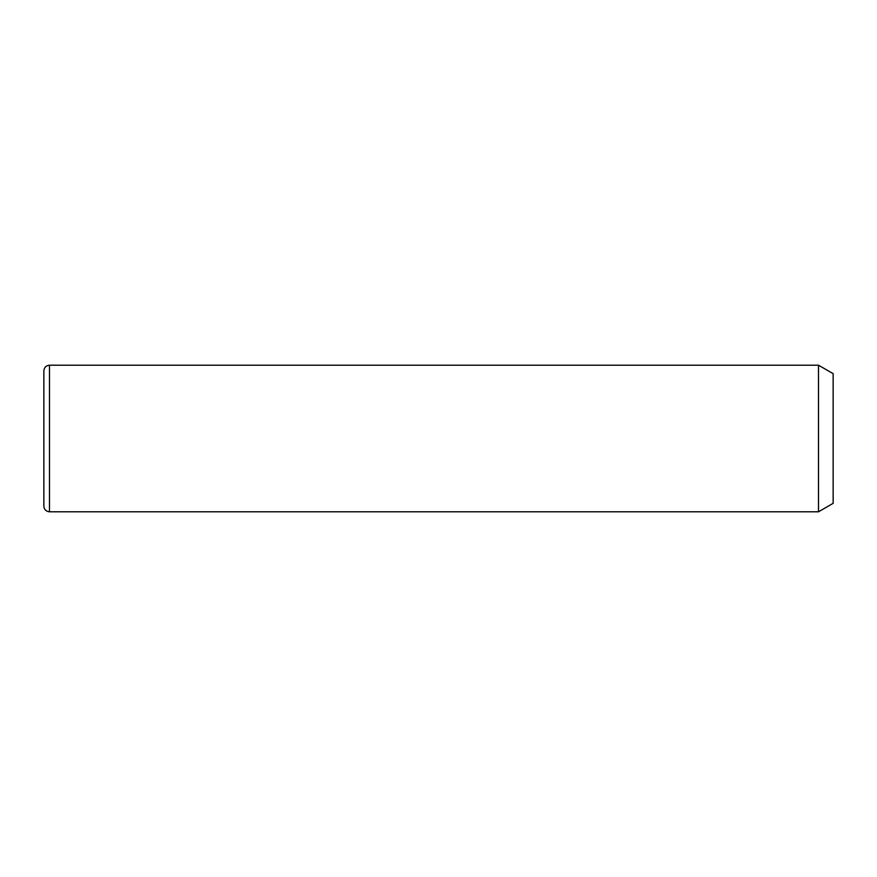 <?xml version="1.0" encoding="UTF-8"?>
<svg xmlns="http://www.w3.org/2000/svg" width="877" height="877" viewBox="0 0 877 877"><rect width="100%" height="100%" fill="white"/><g stroke="black" fill="none" stroke-linecap="round" stroke-linejoin="round"><path stroke-width="1.32" d="M818.504 365.205L833.15 373.668L833.15 503.332L818.504 511.795L818.504 365.205L49.485 365.205C46.064 365.545 44.19 367.419 43.85 370.85L43.85 506.15C44.19 509.581 46.064 511.455 49.485 511.795L49.485 365.205M818.504 511.795L49.485 511.795"/></g></svg>

